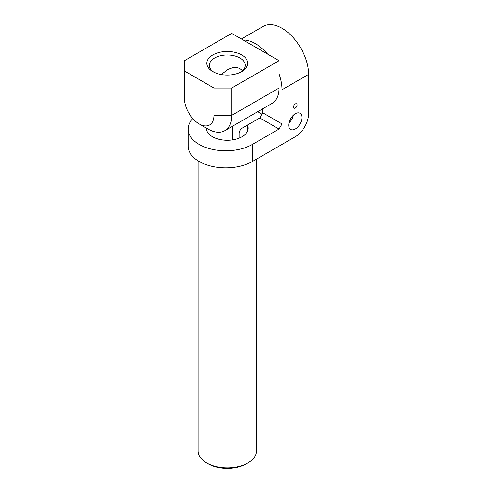 <?xml version="1.0" encoding="UTF-8"?>
<svg xmlns="http://www.w3.org/2000/svg" width="493" height="493" viewBox="0 0 493 493"><rect width="100%" height="100%" fill="white"/><g stroke="black" fill="none" stroke-linecap="round" stroke-linejoin="round"><path stroke-width="0.74" d="M297.088 104.954A2.508 1.448 -60 0 1 295.991 107.48A2.508 1.448 -60 0 1 294.056 108.152A2.508 1.448 -60 0 1 294.056 105.255A2.508 1.448 -60 0 1 296.57 103.807A2.508 1.448 -60 0 1 297.088 104.954M279.044 73.962A37.653 21.741 60 0 1 282.002 89.757L308.624 74.381L308.624 113.667A18.826 10.871 -60 0 1 295.313 136.727L252.416 161.488L252.416 144.412A37.653 21.741 180 0 1 211.38 149.126A37.653 21.741 180 0 1 188.135 129.037A37.653 21.741 180 0 1 192.794 118.566M262.769 108.762L262.769 112.811L259.811 117.938L247.474 125.062L247.474 131.311M188.135 129.037L188.135 146.119A37.653 21.741 0 0 0 211.38 166.203A37.653 21.741 0 0 0 252.416 161.488M206.351 128.063A20.922 12.079 180 0 0 206.351 128.186A20.922 12.079 180 0 0 227.273 140.265A20.922 12.079 180 0 0 248.189 128.186A20.922 12.079 180 0 0 247.474 125.062L242.279 128.063C240.418 129.302 239.37 131.046 239.136 133.289L239.136 138.132M232.684 139.852L232.684 126.128M288.719 125.16A9.33 5.386 -60 0 1 292.787 115.775A9.33 5.386 -60 0 1 299.978 113.273A9.33 5.386 -60 0 1 299.978 124.045A9.33 5.386 -60 0 1 290.648 129.431A9.33 5.386 -60 0 1 288.719 125.16M256.452 159.159L256.452 451.003A29.179 16.848 180 0 1 247.905 462.915A29.179 16.848 180 0 1 206.635 462.915L206.635 462.915A29.179 16.848 180 0 1 198.087 451.003L198.087 160.841M259.811 117.938L279.044 129.037L252.416 144.412M279.044 129.037L282.002 123.916L262.769 112.811M282.002 89.757L282.002 123.916M243.178 40.013A37.653 21.741 60 0 1 267.576 54.094M308.624 74.381A37.653 21.741 -120 0 0 292.189 36.488A37.653 21.741 -120 0 0 263.176 26.4L241.391 38.978M208.114 463.771L206.635 462.915L208.114 463.771A27.09 15.64 0 0 0 246.426 463.771L247.905 462.915M221.289 74.56L227.273 69.92C233.756 66.407 238.815 66.715 242.439 70.838M213.771 72.132A17.921 10.347 180 0 1 209.352 65.329A17.921 10.347 180 0 1 214.603 58.014A17.921 10.347 180 0 1 234.126 55.771A17.921 10.347 180 0 1 245.187 65.329A17.921 10.347 180 0 1 240.769 72.132M212.822 54.939A20.429 11.795 0 0 0 212.822 71.621A20.429 11.795 0 0 0 241.718 71.621A20.429 11.795 0 0 0 241.718 54.939A20.429 11.795 0 0 0 212.822 54.939M184.376 70.967L184.376 60.719L231.71 33.388L279.044 60.719L231.71 88.044L213.956 88.044L213.956 115.374A20.922 12.079 60 0 1 199.166 123.916A20.922 12.079 60 0 1 184.376 98.292L184.376 70.967L213.956 88.044M199.166 123.916L208.04 129.037A33.469 19.326 -120 0 0 224.777 130.694A33.469 19.326 -120 0 0 231.71 115.374L231.71 88.044M224.777 130.694L272.111 103.37A33.469 19.326 -120 0 0 279.044 88.044L279.044 60.719M293.372 115.196A8.369 4.831 -60 0 1 289.009 122.751M279.044 88.044L231.71 115.374L213.956 115.374M257.679 111.701L261.98 114.185"/></g></svg>
